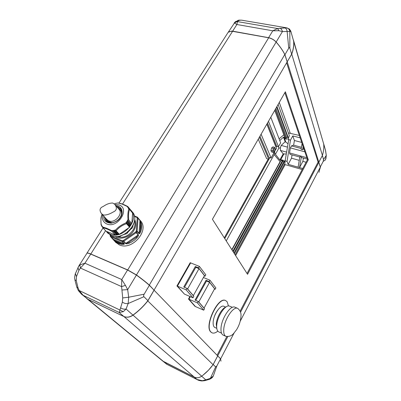 <?xml version="1.0" encoding="UTF-8"?>
<svg xmlns="http://www.w3.org/2000/svg" width="401" height="401" viewBox="0 0 401 401"><rect width="100%" height="100%" fill="white"/><g stroke="black" fill="none" stroke-linecap="round" stroke-linejoin="round"><path stroke-width="0.6" d="M226.244 240.906L274.444 154.114L273.928 152.851M280.284 161.864L274.174 154.611M235.106 254.795L285.181 162.896L284.655 161.573L283.818 161.653L282.845 161.102L282.565 160.39L280.966 160.621M302.229 169.538L284.364 164.395M288.615 139.493L288.324 138.701L288.845 139.072L285.126 160.856L287.036 161.397L288.174 164.345L302.775 168.51M285.126 160.856L285.276 161.352L284.715 161.222L285.216 160.305M274.469 151.879L275.442 154.28L279.863 159.979L280.484 160.184C281.437 159.588 282.845 159.934 284.715 161.222M278.901 30.712L277.642 28.531L286.464 27.824C288.364 28.25 289.492 29.458 289.843 31.458L289.833 48.155C289.587 47.418 289.226 47.438 288.74 48.215L287.136 31.494L282.424 31.579L278.901 30.712L272.78 30.797L277.642 28.531L237.522 21.609L236.886 24.511L234.47 22.972L239.718 20.14L241.643 20.175L287.071 27.9M286.464 27.824L289.311 28.947L290.8 31.484L287.136 31.494C286.895 29.473 286.078 28.25 284.68 27.824M243.978 20.551L241.643 20.175M241.372 20.145L237.793 20.401M239.718 20.14L238.76 20.14L234.891 22.12M289.392 29.012L290.775 31.067L293.677 41.343L290.825 31.233M237.913 20.987L235.793 21.423L234.119 23.063M234.47 22.972L228.375 32.05M228.765 31.724L232.65 31.158L268.6 37.689C271.502 38.301 274.023 39.749 276.154 42.03L282.424 31.579C282.003 29.769 281.176 28.646 279.933 28.21M289.833 48.155L291.652 54.17C293.276 49.759 293.948 45.483 293.677 41.343M288.74 48.215L284.946 54.676C282.815 50.461 279.883 46.245 276.154 42.03M291.652 54.17L287.196 61.819L284.946 54.676M293.372 39.965L293.748 41.428C294.008 45.508 293.357 49.719 291.783 54.06L287.196 61.819M231.282 31.093L268.67 37.774C271.542 38.381 274.033 39.809 276.139 42.065C279.798 46.205 282.685 50.346 284.8 54.491L149.322 285.091L153.989 290.083M325.552 150.415L326.279 155.352L325.452 159.884L323.201 161.382L323.532 159.553L326.259 155.448L325.376 149.638M323.722 144.23L325.547 150.47L323.682 143.819M303.828 148.686L302.966 148.992L302.56 149.743L303.101 146.53M302.083 143.533L301.106 149.352L302.56 149.743M323.532 159.553L322.404 155.443C323.607 151.573 324.038 147.784 323.707 144.054L293.652 40.767M278.86 148.119L275.442 154.28L278.86 148.119L278.289 146.671L278.86 148.119L280.394 147.809L281.191 145.413L287.337 147.082M286.53 152.104L280.404 150.415L280.394 147.809M287.888 143.643L285.873 142.18M285.677 141.663L285.156 141.718L281.191 145.413M280.404 150.415L283.226 153.854L286.224 154.019M301.712 142.43L294.404 140.505L293.642 145.172L301.457 147.267M293.642 145.172L291.457 145.899L301.246 148.53M299.813 157.052L290.078 154.365L289.547 152.931L306.885 157.703M292.048 154.906L291.512 158.195L299.261 160.355M303.432 158.054L302.865 161.362L299.547 167.588L301.336 156.991L299.893 156.596L298.113 167.177M301.336 156.991L301.522 157.523L307.372 159.142M302.865 161.362L306.093 162.265M291.457 145.899L290.364 147.899L304.895 151.834M290.364 147.899L289.547 152.931M302.966 148.992L304.028 149.277M294.404 140.505L292.79 135.929L290.469 140.155L288.53 139.643M300.159 137.844L292.79 135.929M288.324 138.701C286.429 139.453 285.066 139.147 284.234 137.789L284.083 137.232L283.457 137.172L279.763 140.571M318.965 172.375L320.309 167.122L318.775 162.295L322.349 155.633M323.201 161.382L320.314 166.946L318.855 162.315M320.314 166.946L320.309 167.989M287.036 161.397L290.469 140.155M288.174 164.345L291.512 158.195M278.119 104.46L289.367 135.708L288.424 138.049L287.717 137.282L286.605 137.498L286.048 138.51L284.79 137.418M286.048 138.51L275.292 109.398M286.605 137.498L275.898 108.34M287.717 137.282L276.665 106.997M288.424 138.049L276.946 106.506M299.352 135.458L288.364 132.916M240.159 311.106L318.088 162.104L318.84 162.27L322.414 155.428L291.712 54.015M318.84 162.27L287.216 61.889M318.088 162.104L286.64 62.767M283.818 134.801L279.101 138.841M270.795 117.252L280.635 142.826L278.469 146.721L276.73 146.25L276.008 147.152M278.469 146.721L268.49 121.292M276.73 146.25L267.522 122.982M266.951 123.974L276.199 147.207M204.756 380.664L209.372 379.321L210.35 378.394L215.653 366.905L216.846 365.968L213.292 376.038L210.35 378.394L205.783 379.857L204.585 380.699L201.808 380.945M163.022 361.276L166.906 364.344L197.713 379.887L197.041 379.496L202.345 380.709L201.738 380.945C199.603 380.669 198.259 380.318 197.713 379.882M202.345 380.709L205.783 379.857L201.673 376.203M215.653 366.905L213.212 364.514L208.4 370.268L202.856 375.296M201.292 376.469C198.901 377.942 196.555 378.148 194.244 377.09L163.287 361.456M216.846 365.968L220.56 358.83L217.718 355.893L213.212 364.514M220.966 361.156L220.56 358.83M77.979 287.662L76.771 287.071L78.38 290.63L79.192 290.509L77.979 287.662L76.255 280.58L76.466 276.605L78.907 270.404L77.914 267.547M122.701 297.938L128.691 297.221L144.144 294.199C143.503 295.337 143.428 296.174 143.914 296.715L128.165 303.522L126.074 309.011L123.297 311.662L119.167 312.489L122.37 302.053L122.701 297.938L121.603 286.615L121.754 279.547L125.423 285.367L121.603 286.615L80.416 268.043L78.907 270.404M125.423 285.367L127.668 289.637L128.691 297.221L128.165 303.522C126.094 303.883 124.165 303.397 122.37 302.053M75.368 273.592L76.466 276.605M76.255 280.58L74.907 279.888M144.144 294.199L149.373 285.312C145.834 282.184 141.508 278.77 136.4 275.076L127.668 289.637L122.064 289.998M127.548 270.003L90.731 254.094L84.932 263.206L80.416 268.043L79.824 264.936L84.932 263.206L121.754 279.547L127.548 270.003L136.4 275.076M78.466 266.52L79.824 264.936M78.912 265.828L75.238 273.958C74.11 279.191 74.877 277.993 74.927 280.008L76.731 286.946M123.297 311.662L79.192 290.509L83.102 295.281L81.518 294.204L78.365 290.605M81.518 294.204L88.019 299.326L123.769 316.454C126.711 317.707 129.769 317.256 132.931 315.106C138.601 310.97 143.598 306.143 147.924 300.635L143.914 296.715M132.931 315.106L126.074 309.011C124.104 309.417 122.3 309.016 120.656 307.808M90.731 254.094C88.671 253.216 87.418 252.926 86.967 253.226L86.987 253.101C87.433 252.805 88.691 253.096 90.751 253.968L127.663 269.918L136.52 274.996C141.548 278.635 145.814 281.998 149.322 285.091L149.187 285.151M149.373 285.312L154.044 290.139L147.924 300.635M154.034 290.154L217.688 355.862L213.076 364.694C209.838 369.105 206.044 372.935 201.688 376.193C199.207 377.902 196.731 378.203 194.254 377.08L162.691 361.015M154.089 290.184L147.824 300.93C143.543 306.344 138.616 311.091 133.042 315.171C129.874 317.326 126.816 317.772 123.869 316.519L88.03 299.352L86.536 298.329M147.738 300.87L213.076 364.694M231.713 31.108L268.6 37.779C271.507 38.391 274.028 39.839 276.164 42.125C279.833 46.275 282.725 50.426 284.845 54.581L287.151 61.894L154.104 290.033M231.623 31.108L228.194 32.25L227.908 32.697M224.745 238.565L269.833 157.653M232.826 251.221L282.565 160.39M233.212 251.823L282.845 161.102M233.938 252.966L283.818 161.653M234.39 253.678L284.655 161.573M224.289 237.848L268.194 159.122M217.668 355.842L220.67 358.81L234.114 332.95M240.204 321.231L320.309 167.122M217.763 355.807L227.748 336.695M240.535 312.219L318.82 162.385M217.076 355.231L226.806 336.629M220.575 358.845L220.956 361.171M284.865 92.666L307.517 159.578L247.031 273.482M308.304 159.798L247.557 274.309L212.43 219.272L285.377 91.769L308.304 159.798L307.517 159.578M269.703 157.613L268.77 159.287L266.645 158.681L258.264 139.162M268.77 159.287L259.382 137.207M274.58 151.172L274.795 151.393L275.667 149.217L275.452 148.992L274.58 151.172M275.452 148.992L274.299 148.676L273.427 150.851L274.78 151.388M275.241 148.931L274.67 147.332L273.362 148.375L272.665 150.921L273.276 152.415L274.585 151.337M274.67 147.332L272.941 146.861L271.632 147.899L270.936 150.445L271.552 151.934L273.276 152.415M273.362 148.375L271.632 147.899M272.665 150.921L270.936 150.445M274.745 151.383L271.066 157.999L261.096 134.215M266.845 124.16L276.464 148.295L275.738 149.598M271.066 157.999L268.926 157.392L259.958 136.205M211.989 332.815L210.741 331.933C204.044 325.903 218.074 296.304 225.472 300.504L225.588 300.55M217.823 331.136C215.603 332.925 213.688 333.502 212.079 332.855L210.946 332.028C204.254 325.998 218.279 296.394 225.678 300.59L227.126 301.727L228.48 305.988M223.888 306.304C220.445 304.399 213.287 315.046 213.147 322.484C213.056 325.216 213.658 326.89 214.951 327.517L216.781 328.339L216.259 324.469C216.445 317.948 221.798 308.269 225.783 307.121L223.958 306.339M221.512 333.136L218.821 331.918C217.287 331.176 216.575 329.156 216.695 325.863C216.901 316.835 225.537 303.868 229.638 306.158L229.723 306.194M225.858 336.334L223.222 335.136C221.588 334.344 220.841 332.168 220.986 328.609C221.242 318.845 230.545 304.75 234.906 307.196L234.996 307.236M213.387 320.399C214.039 316.564 215.512 313.101 217.813 310.013M204.5 308.78L203.728 310.189L197.407 302.88L198.199 301.442L204.5 308.78M209.162 281.582L209.934 280.184L215.873 287.938L215.121 289.311L209.162 281.582L206.039 280.299L195.066 300.088L198.199 301.442M206.665 281.106L206.039 280.299M214.47 289.036L215.121 289.311M195.763 300.389L206.48 281.031L209.598 282.314L214.6 288.79L204.054 308.108L198.771 301.953L209.598 282.314M203.728 310.189L195.427 306.549L188.951 299.206L194.996 306.359L188.51 299.016L189.929 296.474M197.407 302.88L188.51 299.016M190.37 296.665L188.951 299.206L190.36 296.66M209.934 280.184L203.422 277.517M193.823 296.344L193.011 297.803L186.134 289.858L186.976 288.369L193.823 296.344M198.545 267.833L199.362 266.384L205.808 274.8L205.021 276.219L198.545 267.833L195.322 266.535L183.743 286.996L186.976 288.369M195.994 267.397L195.322 266.535M204.304 275.928L205.021 276.219M184.505 287.322L195.808 267.322L199.026 268.62L204.46 275.652L193.337 295.622L187.593 288.931L199.026 268.62M176.951 285.938L184.44 294.103L176.951 285.938L190.199 262.715L199.362 266.384M177.397 286.129L190.645 262.891M193.011 297.803L184.45 294.108L177.407 286.129L190.655 262.896M186.134 289.858L177.407 286.129M134.861 219.913C136.32 223.432 135.949 226.986 133.744 230.575C130.235 237.186 119.247 240.45 115.177 236.42M139.453 219.593L140.315 220.635C150.004 230.049 132.17 251.031 119.383 244.901L115.593 242.244M138.766 218.811L137.433 217.207L139.904 220.4L141.368 223.482L140.581 223.432C141.162 225.798 140.997 228.309 140.089 230.966L139.107 233.432L137.137 231.141L136.395 232.47L138.375 234.75C138.601 235.638 138.064 236.715 136.761 237.993L136.134 237.407L128.871 242.41L125.834 243.452L123.779 241.222L122.335 241.532L124.4 243.763C124.43 244.344 123.578 244.56 121.844 244.399L121.769 243.577C119.137 243.352 116.947 242.455 115.187 240.886L110.731 236.856L110.912 236.149L110.856 236.941L122.079 241.502L124.145 243.733L121.769 243.577L115.187 240.886L115.017 241.602L112.876 239.121M140.866 231.307C140.325 233.021 139.713 233.818 139.027 233.693L139.949 220.63L140.581 223.432L140.089 230.966L140.866 231.307C141.809 228.545 141.974 225.938 141.368 223.482M129.222 243.186C127.648 243.888 126.43 244.019 125.568 243.567L138.165 234.966L136.134 237.407L128.871 242.41L129.222 243.186L131.568 242.069L134.32 240.239L136.761 237.993M118.761 207.698L117.328 207.337L118.761 207.698L120.796 208.976L118.761 207.698M105.227 217.748L106.41 221.372L105.227 217.748M102.616 214.886C101.769 219.237 103.162 222.259 106.791 223.964C117.804 228.851 130.561 208.525 118.967 204.901L114.806 204.41M102.45 226.931L106.631 228.269L112.19 230.826L112.14 231.502C108.18 229.357 105.077 228.119 102.841 227.778L102.345 226.329L101.904 226.525L101.814 225.517L101.433 225.688L101.383 224.62L101.152 224.851M112.415 230.425L116.285 234.445L112.415 230.425L112.19 230.826M113.578 230.309L117.282 234.329L113.578 230.309L113.212 231.051L112.566 230.42M114.751 230.049L118.45 234.079L114.751 230.049L114.365 230.851L113.739 230.279M115.343 230.289C118.225 226.986 121.849 224.495 126.22 222.826L126.516 223.693C122.255 225.167 118.791 227.542 116.13 230.826L114.897 229.999M126.104 222.309L129.784 226.294L126.104 222.309L126.22 222.826M126.836 221.297L130.395 225.407L126.836 221.297L127.047 222.184L126.21 222.184M127.443 220.209L131.002 224.339L127.443 220.209L127.794 220.991L126.927 221.151M128.004 219.974C127.628 215.302 127.914 211.588 128.871 208.836L129.593 209.452C128.541 212.039 128.27 215.583 128.776 220.089L127.513 220.069M127.418 206.931L128.3 207.252L127.909 207.688L128.796 208.064L128.36 208.55L128.871 208.836M130.926 210.415L127.834 206.58L127.333 206.836M127.503 206.61L122.069 204.034L118.044 202.971C120.601 203.227 123.844 204.415 127.774 206.535M131.312 210.746L132.15 211.748C141.608 220.891 123.924 241.512 111.418 235.582L107.699 232.996M130.661 209.989L130.886 210.234C140.365 219.387 122.601 240.074 110.059 234.139L105.924 231.056M118.601 234.039L119.318 234.304L129.603 227.237L129.683 226.425M117.769 203.001L114.696 203.558M117.443 234.304L117.844 234.63L118.45 234.079M116.285 234.445L116.701 234.821L117.282 234.329M125.568 243.567L123.508 241.337L123.272 240.515L122.14 240.705L122.079 241.502L122.335 241.532L122.14 240.705L110.912 236.149L110.44 235.317L110.145 235.863L110.631 236.715M110.776 236.896L112.967 239.171L124.4 243.763M138.375 234.75L138.165 234.966L136.185 232.68L123.779 241.222L123.272 240.515L135.683 231.973L136.395 232.47L136.185 232.68L135.683 231.973L136.32 230.951L137.137 231.141L138.009 218.289L139.904 220.4M139.027 233.693L136.32 230.951L137.202 218.094L137.959 218.059L137.202 218.094L136.706 217.287L137.162 217.011L137.443 217.222L136.706 217.287L134.445 216.435M131.282 228.229L131.653 228.65L131.162 228.395M134.721 221.522L134.841 219.472L134.716 221.563L134.31 221.778M120.686 235.763L120.646 236.219L120.32 235.868M127.438 232.214L127.764 232.7L127.378 232.264M132.566 226.234L132.997 226.615L131.764 228.6M131.653 228.65L131.468 227.974M113.097 236.114L113.553 236.169M120.646 236.219L118.34 236.665M127.182 232.415L127.764 232.7M127.648 232.78L125.744 234.164L125.312 233.698L125.713 234.154M101.072 224.715C100.851 219.928 100.897 217.392 101.202 217.106L102.019 214.234C100.957 216.956 100.671 220.42 101.162 224.64M101.463 225.688L101.859 226.109M101.939 226.53L102.481 227.101M134.701 221.432L134.46 221.026M118.295 236.66L118.014 236.329M120.395 236.309L119.939 235.968M125.744 234.089L125.438 233.623M101.087 224.776L101.408 225.116M132.004 212.314L128.811 208.119M131.067 224.199L131.834 223.658L132.611 213.076L129.563 209.402M130.485 225.262L131.137 224.871L131.002 224.339M129.784 226.294L130.4 226.054L130.395 225.407M106.075 231.202L115.358 234.971L116.145 234.455M131.593 211.287L128.305 207.307L131.558 211.382M112.836 203.046L114.881 204.49C117.318 208.019 116.741 210.53 113.162 212.029C109.598 214.184 106.365 215.192 103.463 215.056L101.583 213.753C99.107 210.289 99.679 207.843 103.298 206.415C106.726 204.044 109.909 202.921 112.836 203.046M106.866 219.542L108.766 220.871C114.886 223.688 123.563 213.583 118.896 209.162L115.132 204.776M118.235 208.39C120.45 209.197 121.603 210.976 121.683 213.728M232.65 31.158L236.886 24.511L272.78 30.797L268.6 37.689M285.156 141.718L283.457 137.172M283.226 153.854L279.863 159.979M283.853 154.054L280.484 160.184M290.204 133.092L279.276 102.43M323.707 144.054L293.682 41.403M163.874 361.797L166.906 364.298L197.041 379.496L194.244 377.09M163.798 361.747L83.102 295.281L119.167 312.489L123.769 316.454M123.874 316.499L194.254 377.08M132.972 315.081L201.688 376.193M232.635 31.228L122.511 204.089M105.578 230.685L90.746 254.099M268.67 37.774L127.653 270.048M276.139 42.065L136.405 275.081M231.808 249.628L280.068 161.683M235.623 255.602L285.126 164.646M240.876 317.306C240.415 321.702 238.956 325.873 236.5 329.817C233.532 333.261 232.42 336.94 225.933 336.364C224.309 335.577 223.578 333.401 223.728 329.838C224.014 320.058 233.302 305.918 237.623 308.349L237.703 308.384M116.571 236.445L117.132 236.695C123.232 238.359 128.531 236.164 133.022 230.104C134.766 227.182 135.327 224.349 134.701 221.598M133.338 224.695L132.656 226.219M108.21 222.485L106.18 221.151L104.566 217.021M103.744 216.119C103.498 220.465 105.989 222.821 111.207 223.187C116.079 222.004 119.187 220.039 120.541 217.297C122.967 214.71 123.423 206.169 115.894 205.668M139.383 219.563L137.443 217.222M121.844 244.399L118.089 243.527L115.017 241.602M116.686 206.59L118.12 206.956L120.651 208.781M115.839 230.655L119.197 234.319M114.33 230.826L117.824 234.615M116.676 234.806L113.177 231.021M123.488 240.851L123.683 241.522M110.455 235.136L110.14 235.678M131.257 228.505L127.563 232.354M125.418 233.823L120.691 235.768M132.947 226.59L131.769 228.49M134.38 221.462L134.596 221.718M113.202 236.199L112.511 235.958M116.13 230.826L119.318 234.304M129.603 227.237L126.516 223.693M102.841 227.778L106.115 231.247M115.358 234.971L112.14 231.502M128.776 220.089L131.834 223.658M132.611 213.076L129.593 209.452M129.668 227.126L126.415 223.392M115.478 234.946L112.09 231.292M127.749 206.525L130.937 210.36M128.541 220.009L131.764 223.763M114.501 230.796L117.984 234.585M132.089 212.099L128.796 208.139M116.841 234.78L113.343 230.996M130.4 226.054L127.047 222.184M127.794 220.991L131.137 224.871M130.495 225.908L127.142 222.034M127.703 221.141L131.052 225.021M111.889 222.811L109.583 222.39L107.789 221.212L106.641 219.297M106.17 218.781C106.691 221.071 108.325 222.44 111.077 222.881M118.686 208.916L120.245 210.054C121.292 211.232 121.714 212.715 121.508 214.505M325.883 158.876L326.284 155.382M285.928 142.335L284.234 137.789M284.835 137.538L274.745 110.355M209.543 379.256C211.362 378.469 212.555 377.496 213.116 376.344M166.901 364.344L166.215 363.902M78.907 265.828L86.967 253.226M86.897 298.645L162.816 361.121M228.194 32.25L118.962 203.096M103.037 227.999L86.987 253.101M231.984 249.908L281.011 160.54M240.916 316.795C241.417 313.231 240.324 310.414 237.623 308.349L234.906 307.196M232.41 307.336L229.638 306.158M132.736 226.309L133.914 223.197M106.18 221.151C109.127 224.59 117.117 222.61 120.27 217.262C122.27 213.718 122.3 210.781 120.37 208.455L120.616 208.741M101.408 225.131L101.112 224.821M102.491 227.151L101.904 226.525M101.859 226.144L101.433 225.688M115.979 242.655L110.646 236.745L110.145 234.966M139.097 219.162L138.756 218.801M134.335 215.944L137.413 217.187M131.383 228.555L127.633 232.47M125.508 233.923L120.681 235.873M113.252 236.229L112.42 235.933M117.989 236.334L118.31 236.68L120.506 236.329M127.744 232.791L125.754 234.159M132.611 226.164L132.992 226.61M108.08 233.397L106.716 231.948M106.09 231.227L102.761 227.703M130.916 210.294L127.834 206.58M132.591 213.016L129.483 209.282M131.578 211.197L128.3 207.252M132.074 212.009L128.796 208.064M101.578 213.753L107.057 219.753M107.789 221.212L112.13 222.776M120.46 210.304L120.245 210.054C121.333 211.272 121.734 212.831 121.443 214.735"/></g></svg>
